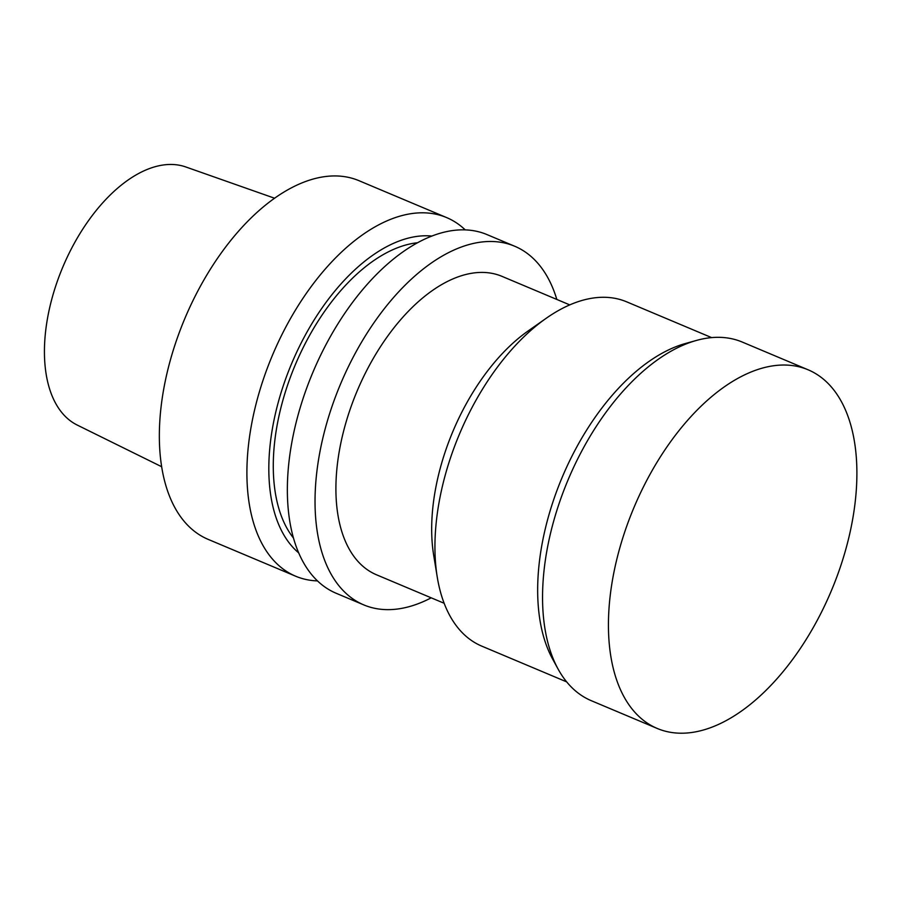 <?xml version="1.0" encoding="UTF-8"?>
<svg xmlns="http://www.w3.org/2000/svg" width="900" height="900" viewBox="0 0 900 900"><rect width="100%" height="100%" fill="white"/><g stroke="black" fill="none" stroke-linecap="round" stroke-linejoin="round"><path stroke-width="1.35" d="M839.171 570.431A194.558 107.1 112.8 0 0 808.155 369.81A194.558 107.1 112.8 0 0 633.949 507.555A194.558 107.1 112.8 0 0 657.158 728.426A194.558 107.1 112.8 0 0 839.171 570.431M274.635 198.248L185.861 166.984A140.085 77.108 112.8 0 0 62.809 267.075A140.085 77.108 112.8 0 0 77.198 425.048L161.606 466.695M465.244 229.905A194.558 107.1 112.8 0 0 446.625 217.586L359.066 180.72A194.558 107.1 112.8 0 0 184.86 318.465A194.558 107.1 112.8 0 0 208.069 539.336L295.627 576.202A194.558 107.1 112.8 0 0 317.452 580.916M446.625 217.586A194.558 107.1 112.8 0 0 272.419 355.331A194.558 107.1 112.8 0 0 295.627 576.202M431.955 236.07A174.308 95.951 112.8 0 0 291.69 363.442A174.308 95.951 112.8 0 0 298.598 552.803M417.656 242.73A167.321 92.104 112.8 0 0 295.234 364.939A167.321 92.104 112.8 0 0 293.377 537.908M556.83 299.452A194.558 107.1 112.8 0 0 514.755 246.263L487.069 234.619A194.558 107.1 112.8 0 0 312.874 372.364A194.558 107.1 112.8 0 0 336.082 593.235L363.757 604.89A194.558 107.1 112.8 0 0 431.201 597.825M514.755 246.263A194.558 107.1 112.8 0 0 340.549 384.019A194.558 107.1 112.8 0 0 363.757 604.89M569.767 304.897L502.065 276.39A161.876 89.111 112.8 0 0 357.131 391.005A161.876 89.111 112.8 0 0 376.436 574.762L444.139 603.27M711.63 337.613L626.704 301.849A186.773 102.814 112.8 0 0 546.233 318.262L528.131 330.952A161.876 89.111 112.8 0 0 433.688 555.278L437.254 577.091A186.773 102.814 112.8 0 0 481.748 646.121L566.674 681.885M546.233 318.262A186.773 102.814 112.8 0 0 437.254 577.091M808.155 369.81L742.286 342.067A194.558 107.1 112.8 0 0 696.442 340.436L685.395 343.519A186.773 102.814 112.8 0 0 562.174 477.338A186.773 102.814 112.8 0 0 552.577 658.98L558.079 669.038A194.558 107.1 112.8 0 0 591.3 700.695L657.158 728.426M696.442 340.436A194.558 107.1 112.8 0 0 568.091 479.824A194.558 107.1 112.8 0 0 558.079 669.038"/></g></svg>
